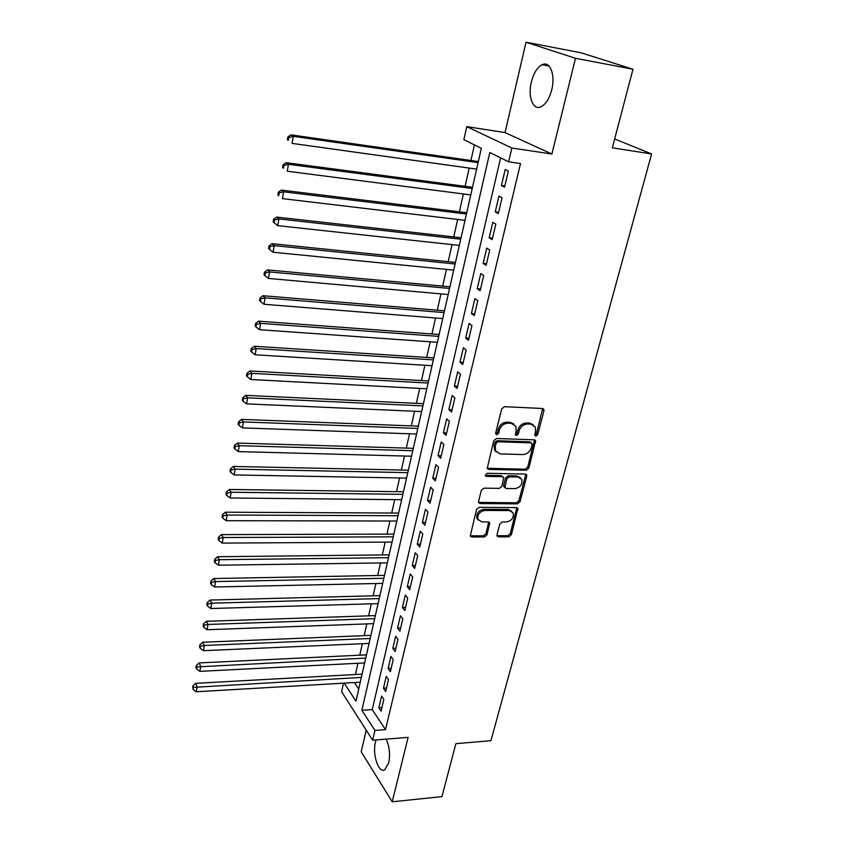 <?xml version="1.0" encoding="UTF-8"?>
<svg xmlns="http://www.w3.org/2000/svg" width="844" height="844" viewBox="0 0 844 844"><rect width="100%" height="100%" fill="white"/><g stroke="black" fill="none" stroke-linecap="round" stroke-linejoin="round"><path stroke-width="1.27" d="M535.803 436.221L537.67 434.713L543.937 410.849L543.821 409.351L542.449 408.485L504.438 406.692L501.705 408.897L495.639 433.172L496.736 434.818L498.625 433.288L499.405 430.166C500.925 425.777 503.815 423.435 508.056 423.161L511.232 423.298L515.811 426.209L516.148 430.799L515.42 434.892L516.423 435.525L518.3 434.006L519.092 430.915C520.621 426.558 523.48 424.237 527.658 423.962L530.792 424.089L535.233 426.885L535.571 431.537L534.769 434.607L535.803 436.221M534.727 435.23L536.467 433.721L542.66 408.517M495.597 433.816L497.475 432.286L498.255 429.163L499.405 430.166M515.315 434.523L517.119 433.004L517.921 429.923L519.092 430.915M376.086 739.935L375.422 742.203C372.183 754.262 378.597 773.684 384.716 769.791L388.715 762.923C390.35 754.272 389.474 746.349 386.098 739.133M551.754 89.717C555.626 74.873 549.971 60.61 542.091 64.735C537.227 67.362 533.651 73.133 531.34 82.058C527.616 96.67 533.081 110.88 541.088 106.777C545.836 104.255 549.391 98.569 551.754 89.717M497.01 534.79L497.074 536.014L498.509 536.889L508.795 536.847L511.38 534.737L517.868 508.489L516.454 507.624L479.181 507.349L476.533 509.502L470.245 536.077L471.743 537.006L484.424 536.953L487.03 534.822L489.71 522.847L488.243 521.94L481.956 521.93L477.989 519.471C477.261 514.566 479.55 511.548 484.867 510.43L509.386 510.578L513.173 512.899C513.964 517.773 511.717 520.801 506.421 521.972L502.38 521.972L499.775 524.092L497.01 534.79M500.619 157.86L372.246 709.604L385.497 729.638L374.936 730.45L372.647 740.209L341.598 691.7L343.487 683.176M632.979 69.229L575.492 58.299L526.034 42.2L581.168 52.824L632.979 69.229L612.333 147.827L651.6 153.956L490.934 740.705L455.865 743.659L441.95 796.62L392.228 801.8L408.106 737.361L372.647 740.209M526.034 42.2L505.039 132.582L551.902 154.019L575.492 58.299M551.902 154.019L511.886 148.027L508.647 161.826L489.815 152.511L361.865 710.31L374.936 730.45M385.497 729.638L520.516 163.536L508.647 161.826M526.255 470.256L528.893 468.114L535.623 440.684L534.241 439.819L496.451 438.521L493.751 440.705L487.22 468.473L488.697 469.412L526.255 470.256L525.095 469.211L527.722 467.08L534.505 439.851M526.74 476.29L520.041 501.758L517.446 503.889L480.13 503.551L478.643 502.623L478.58 501.357L481.333 490.322L483.992 488.159L499.31 488.391L501.948 486.239L503.741 477.588L502.296 476.691L486.313 476.375L485.279 475.721L487.093 473.273L525.253 474.075L526.656 474.929L526.74 476.29L525.58 475.246L518.902 500.692L520.041 501.758M366.233 730.187L361.211 751.804L392.228 801.8M504.543 187.168L508.331 171.11L505.187 169.517L501.431 185.511L504.543 187.168M498.308 213.616L502.043 197.791L498.952 196.103L495.249 211.865L498.308 213.616M492.168 239.675L495.839 224.093L492.801 222.299L489.151 237.829L492.168 239.675M486.112 265.364L489.742 250.003L486.745 248.115L483.148 263.423L486.112 265.364M480.152 290.684L483.717 275.534L480.774 273.562L477.229 288.659L480.152 290.684M474.265 315.645L477.788 300.717L474.887 298.649L471.395 313.525L474.265 315.645M468.473 340.248L471.944 325.531L469.085 323.379L465.635 338.043L468.473 340.248M462.755 364.513L466.173 349.996L463.356 347.76L459.959 362.224L462.755 364.513M457.11 388.44L460.486 374.124L457.712 371.803L454.367 386.077L457.11 388.44M451.551 412.03L454.884 397.914L452.152 395.519L448.85 409.593L451.551 412.03M446.075 435.304L449.356 421.378L446.666 418.909L443.406 432.782L446.075 435.304M440.663 458.25L443.902 444.514L441.243 441.971L438.036 455.665L440.663 458.25M435.325 480.89L438.521 467.344L435.905 464.727L432.74 478.231L435.325 480.89M430.06 503.224L433.215 489.868L430.64 487.178L427.507 500.503L430.06 503.224M424.87 525.263L427.982 512.076L425.439 509.322L422.359 522.468L424.87 525.263M419.742 547.007L422.812 533.999L420.312 531.182L417.263 544.158L419.742 547.007M414.689 568.466L417.717 555.626L415.248 552.746L412.252 565.554L414.689 568.466M409.699 589.65L412.684 576.979L410.258 574.025L407.293 586.664L409.699 589.65M404.772 610.55L407.726 598.037L405.331 595.041L402.398 607.511L404.772 610.55M399.908 631.185L402.82 618.831L400.457 615.772L397.566 628.084L399.908 631.185M395.119 651.547L397.988 639.362L395.657 636.239L392.808 648.392L395.119 651.547M390.371 671.655L393.209 659.618L390.92 656.442L388.103 668.448L390.371 671.655M385.697 691.51L388.493 679.62L386.236 676.403L383.45 688.25L385.697 691.51M381.615 696.1L378.861 707.799L381.077 711.102L383.841 699.381L381.615 696.1M474.423 144.904L470.92 160.497M469.222 168.083L465.118 186.334M463.398 193.962L459.389 211.812M457.67 219.472L453.745 236.921M452.025 244.623L448.185 261.693M446.444 269.415L442.699 286.116M440.958 293.87L437.287 310.212M435.536 317.998L431.949 333.971M430.187 341.788L426.674 357.413M424.912 365.252L421.483 380.538M419.711 388.398L416.356 403.358M414.583 411.239L411.292 425.872M409.519 433.784L406.302 448.09M404.519 456.024L401.375 470.024M399.592 477.968L396.511 491.662M394.718 499.627L391.711 513.036M389.917 521.012L386.974 534.125M385.18 542.122L382.29 554.941M380.496 562.959L377.679 575.502M375.875 583.531L373.111 595.801M371.307 603.84L368.606 615.846M366.802 623.895L364.165 635.637M362.35 643.708L359.766 655.197M357.951 663.268L355.429 674.504M354.364 682.543L358.7 689.115M651.6 153.956L614.664 138.965M344.225 683.134L355.957 701.206L481.344 148.322L463.862 139.682L466.753 126.632L511.886 148.027M505.039 132.582L466.753 126.632M372.246 709.604L361.865 710.31M501.431 185.511L504.828 185.975M495.249 211.865L498.625 212.277M489.151 237.829L492.516 238.208M483.148 263.423L486.492 263.771M477.229 288.659L480.552 288.964M471.395 313.525L474.708 313.799M465.635 338.043L468.937 338.286M459.959 362.224L463.24 362.435M454.367 386.077L457.627 386.246M543.821 409.351L542.798 408.538M448.85 409.593L452.099 409.73M443.406 432.782L446.634 432.898M438.036 455.665L441.254 455.749M432.74 478.231L435.937 478.295M427.507 500.503L430.704 500.534M422.359 522.468L425.534 522.478M417.263 544.158L420.428 544.127M412.252 565.554L415.385 565.501M407.293 586.664L410.416 586.591M402.398 607.511L405.51 607.416M397.566 628.084L400.668 627.968M392.808 648.392L395.889 648.255M388.103 668.448L391.173 668.279M383.45 688.25L386.51 688.06M378.861 707.799L381.91 707.588M533.303 424.806L529.599 423.108L530.792 424.089M517.921 429.923C519.45 425.566 522.299 423.255 526.466 422.981L529.599 423.108M513.89 424.068L510.061 422.306L511.232 423.298M498.255 429.163C499.775 424.775 502.655 422.454 506.885 422.179L510.061 422.306M487.157 468.304L525.095 469.211M532.184 444.461L531.15 442.857L498.002 441.76L496.114 443.279L495.291 446.55L495.586 450.939L500.27 453.914L522.869 454.557C527.004 454.251 529.821 451.951 531.34 447.679L532.184 444.461M531.456 442.91L529.969 441.855L531.15 442.857M496.261 452.036L494.447 449.915L494.151 445.526L494.974 442.267L496.852 440.737L529.969 441.855M478.569 502.402L516.306 502.813L518.902 500.692M502.876 476.797L501.157 475.636L485.194 475.32L486.313 476.375M514.998 488.623C520.389 487.452 522.658 484.351 521.782 479.318L518.026 476.997L509.386 476.828L506.738 478.97L504.944 487.6L506.379 488.497L514.998 488.623M520.231 477.598L516.876 475.942L518.026 476.997M504.86 487.389L503.805 486.534L503.72 485.226L505.598 477.915L508.236 475.773L516.876 475.942M525.58 475.246L525.569 474.106M511.717 511.211L508.257 509.491L509.386 510.578M478.316 520.083L476.902 518.364C476.174 513.458 478.453 510.451 483.76 509.333L508.257 509.491M470.161 535.803L483.338 535.824L485.933 533.703L488.697 522.003M496.979 535.718L507.687 535.729L510.261 533.63L516.823 507.666M478.348 161.552L291.001 134.861L293.311 136.359L292.087 143.385L476.628 169.117M478.105 162.618L293.311 136.359L288.827 137.53L287.909 136.928L287.424 139.735L288.342 140.336L288.827 137.53M288.342 140.336L287.424 139.735M287.909 136.928L291.001 134.861M472.503 187.315L286.158 162.681L288.426 164.295L287.224 171.216L470.783 194.911M472.239 188.497L288.426 164.295L283.985 165.445L283.078 164.791L282.603 167.555L283.5 168.209L283.985 165.445M283.5 168.209L282.603 167.555M283.078 164.791L286.158 162.681M466.743 212.709L281.39 190.1L283.626 191.81L282.434 198.625L465.012 220.337M466.447 214.017L283.626 191.81L279.216 192.938L278.33 192.242L277.855 194.964L278.742 195.66L279.216 192.938M278.742 195.66L277.855 194.964M278.33 192.242L281.39 190.1M461.067 237.744L276.684 217.098L278.889 218.923L277.718 225.633L459.326 245.414M460.74 239.179L278.889 218.923L274.511 220.01L273.635 219.282L273.171 221.961L274.047 222.7L274.511 220.01M277.718 225.633L274.047 222.7M273.635 219.282L276.684 217.098M455.465 262.431L272.063 243.694L274.216 245.615L273.066 252.229L453.724 270.143M455.116 263.993L274.216 245.615L269.88 246.691L269.025 245.91L268.571 248.558L269.426 249.328L269.88 246.691M273.066 252.229L269.426 249.328M269.025 245.91L272.063 243.694M449.947 286.791L267.495 269.901L269.626 271.926L268.487 278.436L448.196 294.524M449.567 288.458L269.626 271.926L265.322 272.971L264.478 272.158L264.024 274.764L264.868 275.577L265.322 272.971M268.487 278.436L264.868 275.577M264.478 272.158L267.495 269.901M444.503 310.803L263.001 295.727L265.09 297.848L263.972 304.262L442.741 318.568M444.092 312.586L265.09 297.848L260.828 298.86L259.994 298.016L259.551 300.58L260.385 301.435L260.828 298.86M263.972 304.262L260.385 301.435M259.994 298.016L263.001 295.727M439.123 334.498L258.57 321.174L260.627 323.379L259.53 329.709L437.361 342.295M438.701 336.387L260.627 323.379L256.397 324.381L255.584 323.495L255.141 326.027L255.954 326.913L256.397 324.381M259.53 329.709L255.954 326.913M255.584 323.495L258.57 321.174M433.827 357.877L254.213 346.262L256.228 348.551L255.141 354.786L432.054 365.695M433.373 359.871L256.228 348.551L252.029 349.532L251.227 348.604L250.795 351.104L251.596 352.022L252.029 349.532M255.141 354.786L251.596 352.022M251.227 348.604L254.213 346.262M428.594 380.939L249.908 370.98L251.902 373.364L250.826 379.515L426.811 388.778M428.119 383.039L251.902 373.364L247.725 374.314L246.933 373.364L246.511 375.812L247.303 376.772L247.725 374.314M250.826 379.515L247.303 376.772M246.933 373.364L249.908 370.98M423.435 403.685L245.667 395.361L247.619 397.819L246.564 403.875L421.652 411.555M422.939 405.89L247.619 397.819L243.483 398.748L242.713 397.756L242.291 400.183L243.072 401.174L243.483 398.748M246.564 403.875L243.072 401.174M242.713 397.756L245.667 395.361M418.339 426.146L241.479 419.384L243.41 421.926L242.365 427.897L416.556 434.027M417.822 428.435L243.41 421.926L239.306 422.833L238.535 421.821L238.124 424.205L238.894 425.228L239.306 422.833M242.365 427.897L238.894 425.228M238.535 421.821L241.479 419.384M413.317 448.301L237.354 443.079L239.253 445.695L238.23 451.593L411.524 456.214M412.769 450.696L239.253 445.695L235.181 446.582L234.432 445.537L234.02 447.89L234.78 448.945L235.181 446.582M238.23 451.593L234.78 448.945M234.432 445.537L237.354 443.079M408.359 470.171L233.292 466.437L235.159 469.137L234.147 474.94L406.555 478.094M407.789 472.651L235.159 469.137L231.119 470.002L230.38 468.926L229.979 471.247L230.718 472.323L231.119 470.002M234.147 474.94L230.718 472.323M230.38 468.926L233.292 466.437M403.464 491.757L229.283 489.478L231.119 492.252L230.117 497.981L401.66 499.701M402.873 494.331L231.119 492.252L227.11 493.096L226.382 491.989L225.981 494.278L226.709 495.386L227.11 493.096M230.117 497.981L226.709 495.386M226.382 491.989L229.283 489.478M398.632 513.068L225.327 512.202L227.142 515.04L226.15 520.695L396.817 521.022M398.03 515.726L227.142 515.04L223.154 515.874L222.436 514.734L222.046 516.992L222.763 518.132L223.154 515.874M226.15 520.695L222.763 518.132M222.436 514.734L225.327 512.202M393.853 534.104L221.423 534.611L223.206 537.522L222.236 543.093L392.049 542.08M393.241 536.837L223.206 537.522L219.261 538.335L218.554 537.164L218.163 539.39L218.87 540.561L219.261 538.335M222.236 543.093L218.87 540.561M218.554 537.164L221.423 534.611M389.147 554.867L217.583 556.724L219.334 559.699L218.374 565.195L387.333 562.864M388.504 557.694L219.334 559.699L215.41 560.49L214.714 559.298L214.334 561.492L215.03 562.695L215.41 560.49M218.374 565.195L215.03 562.695M214.714 559.298L217.583 556.724M384.495 575.376L213.785 578.541L215.515 581.579L214.566 587.002L382.68 583.383M383.841 578.277L215.515 581.579L211.622 582.349L210.926 581.136L210.557 583.299L211.243 584.523L211.622 582.349M214.566 587.002L211.243 584.523M210.926 581.136L213.785 578.541M379.906 595.621L210.04 600.063L211.738 603.165L210.81 608.513L378.08 603.639M379.23 598.596L211.738 603.165L207.877 603.924L207.202 602.679L206.822 604.81L207.508 606.066L207.877 603.924M210.81 608.513L207.508 606.066M207.202 602.679L210.04 600.063M375.369 615.614L206.337 621.3L208.014 624.454L207.096 629.74L373.544 623.653M374.673 618.673L208.014 624.454L204.185 625.204L203.51 623.927L203.151 626.037L203.815 627.314L204.185 625.204M207.096 629.74L203.815 627.314M203.51 623.927L206.337 621.3M370.896 635.363L202.697 642.252L204.343 645.47L203.436 650.682L369.071 643.413M370.178 638.497L204.343 645.47L200.534 646.198L199.88 644.9L199.522 646.989L200.176 648.287L200.534 646.198M203.436 650.682L200.176 648.287M199.88 644.9L202.697 642.252M366.465 654.87L199.089 662.93L200.724 666.211L199.828 671.36L364.64 662.92M365.747 658.067L196.937 666.918L196.293 665.599L195.935 667.657L196.578 668.976L196.937 666.918M199.828 671.36L196.578 668.976M196.293 665.599L199.089 662.93M362.097 674.134L195.544 683.345L197.148 686.678L196.262 691.753L360.272 682.195M361.359 677.405L193.392 687.375L192.748 686.035L193.033 689.4L193.392 687.375M196.262 691.753L193.033 689.4M192.748 686.035L195.544 683.345M536.467 433.721L537.67 434.713M497.475 432.286L498.625 433.288M517.119 433.004L518.3 434.006M526.466 422.981L527.658 423.962M506.885 422.179L508.056 423.161M542.724 409.889L543.937 410.849M487.579 468.367L488.697 469.412M534.537 441.117L535.718 442.119M527.722 467.08L528.893 468.114M496.852 440.737L498.002 441.76M494.974 442.267L496.114 443.279M494.151 445.526L495.291 446.55M516.306 502.813L517.446 503.889M479.033 502.465L480.13 503.551M501.157 475.636L502.296 476.691M508.236 475.773L509.386 476.828M505.598 477.915L506.738 478.97M503.72 485.226L504.86 486.292M483.76 509.333L484.867 510.43M488.676 522.974L489.773 524.082M485.933 533.703L487.03 534.822M483.338 535.824L484.424 536.953M470.667 535.877L471.743 537.006M516.802 508.689L517.942 509.776M510.261 533.63L511.38 534.737M507.687 535.729L508.795 536.847M497.411 535.771L498.509 536.889M542.091 64.735L548.98 66.011M534.674 439.893L535.623 440.684M494.447 449.915L495.586 450.939M503.805 486.534L504.944 487.6M525.791 474.159L526.656 474.929M476.902 518.364L477.989 519.471M488.95 522.088L489.71 522.847M517.087 507.75L517.868 508.489"/></g></svg>
